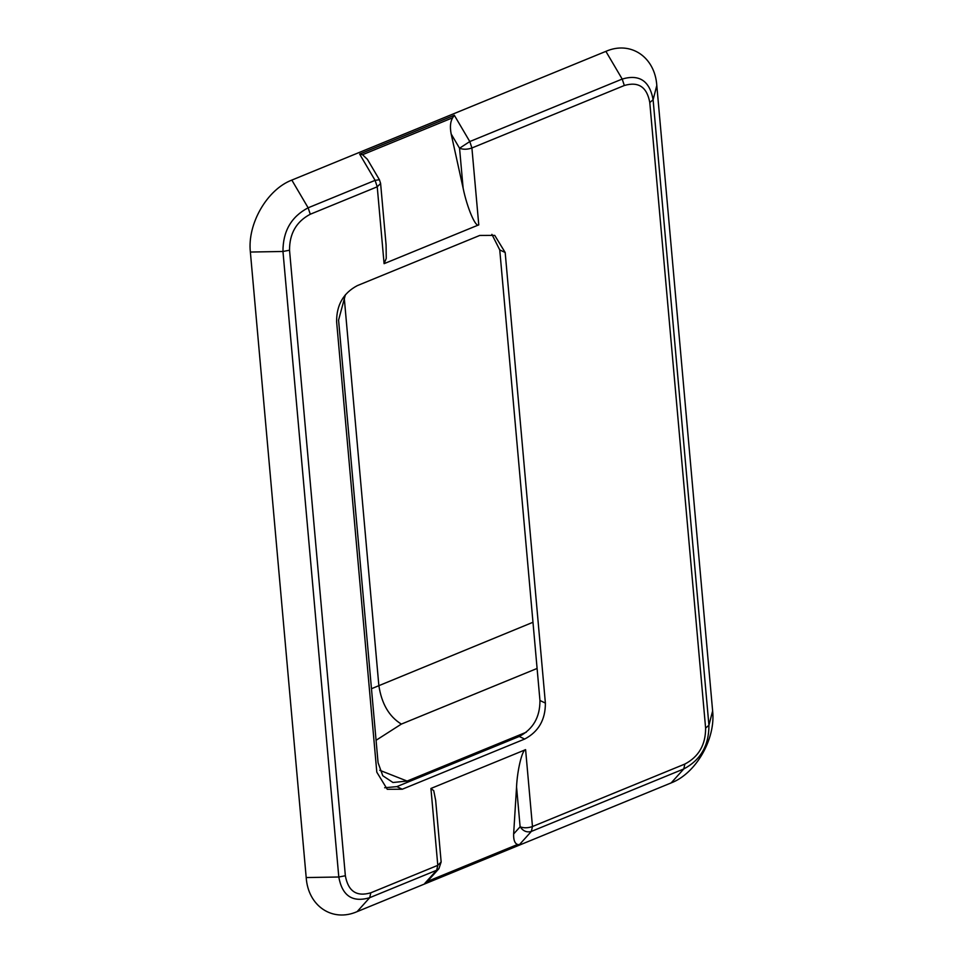 <?xml version="1.0" encoding="UTF-8"?>
<svg xmlns="http://www.w3.org/2000/svg" width="963" height="963" viewBox="0 0 963 963"><rect width="100%" height="100%" fill="white"/><g stroke="black" fill="none" stroke-linecap="round" stroke-linejoin="round"><path stroke-width="1.44" d="M454.319 115.259L452.67 117.763L362.521 154.718L359.632 154.08L454.319 115.259L469.788 141.549L471.906 147.977L478.767 224.861C475.734 228.026 467.127 207.839 463.119 188.146L459.556 148.242L469.788 141.549L622.194 79.062C639.396 73.995 649.7 80.892 653.107 99.755L708.924 725.271C709.009 745.506 700.619 760.06 683.766 768.956L531.347 831.43C526.893 832.706 523.138 831.165 520.116 826.784L516.553 786.879C517.287 769.991 522.271 749.527 525.605 749.659L430.93 788.468L433.747 790.707L435.661 800.385L441.15 861.969L437.792 865.34L430.93 788.468M517.528 844.491L519.406 844.659L424.731 883.468L427.379 881.446L517.528 844.491C514.736 843.407 513.435 839.905 513.64 833.958L516.553 786.879M605.883 51.364C630.5 40.518 654.912 56.853 656.802 85.442L712.632 710.959C715.786 739.018 695.912 773.518 671.175 782.907L357.117 911.636C332.5 922.482 308.088 906.147 306.198 877.558L250.368 252.041C247.214 223.97 267.088 189.482 291.825 180.093L605.883 51.364L622.194 79.062L624.325 85.502L471.906 147.977C467.38 149.554 463.263 149.638 459.556 148.242L451.166 133.989C449.817 126.996 450.323 121.591 452.67 117.763M441.15 861.969L438.911 868.674L436.672 870.239L369.708 897.685C352.506 902.764 342.202 895.867 338.795 877.004L282.966 251.475C282.881 231.252 291.271 216.699 308.136 207.803L310.267 214.243L377.231 186.798L380.602 183.427L386.091 245.011L386.247 258.421L384.093 263.669L377.231 186.798L375.101 180.358L359.632 154.08M362.521 154.718L367.409 159.34L379.41 179.732L375.101 180.358L308.136 207.803L291.825 180.093M438.911 868.674L427.379 881.446M451.166 133.989L463.119 188.146M478.767 224.861L384.093 263.669M384.658 787.746L396.84 786.639L519.238 736.466C533.117 729.147 540.026 717.158 539.954 700.498L499.749 249.911L491.9 234.358M402.269 789.227L524.666 739.054C538.546 731.736 545.455 719.746 545.383 703.086L505.178 252.499L494.729 235.381L479.718 235.454L357.321 285.626C343.442 292.945 336.532 304.934 336.605 321.594L376.81 772.182L387.258 789.299L402.269 789.227L396.84 786.639M345.416 294.714L338.579 320.101L378.074 762.732L382.78 775.745L392.952 782.498L407.084 781.065L526.328 732.193M513.64 833.958L520.116 826.784C523.824 828.192 527.941 828.108 532.467 826.531L531.347 831.43L519.406 844.659M525.605 749.659L532.467 826.531L684.874 764.056L683.766 768.956L671.175 782.907M424.731 883.468L436.672 870.239L437.792 865.34L370.815 892.797L369.708 897.685L357.117 911.636M250.368 252.041L282.966 251.475L289.526 250.224L345.356 875.752C348.161 891.293 356.647 896.974 370.815 892.797M310.267 214.243C296.375 221.562 289.454 233.564 289.526 250.224M306.198 877.558L338.795 877.004L345.356 875.752M684.874 764.056C698.765 756.737 705.674 744.736 705.614 728.076L649.784 102.547L653.107 99.755L656.802 85.442M649.784 102.547C646.98 87.007 638.493 81.325 624.325 85.502M705.614 728.076L708.924 725.271L712.632 710.959M519.238 736.466L524.666 739.054M499.749 249.911L505.178 252.499M539.954 700.498L545.383 703.086M532.972 622.279L371.477 688.714M376.076 740.282L401.354 724.092L537.101 668.454M401.354 724.092C389.112 716.616 381.601 703.736 378.844 685.463L344.152 296.76M407.084 781.065L379.783 770.304M379.41 179.732L380.602 183.427"/></g></svg>
